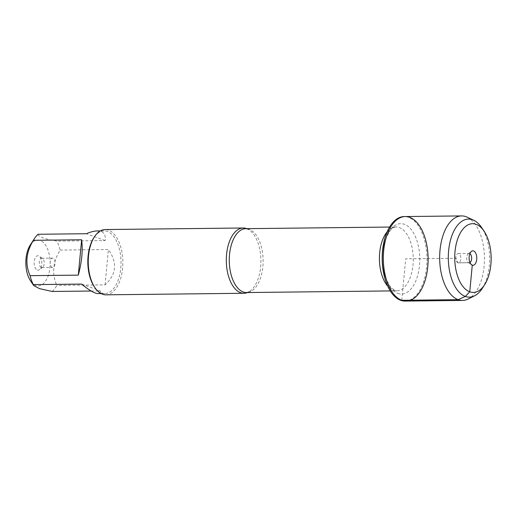 <?xml version="1.0" encoding="UTF-8"?>
<svg xmlns="http://www.w3.org/2000/svg" width="517" height="517" viewBox="0 0 517 517"><rect width="100%" height="100%" fill="white"/><g stroke="black" fill="none" stroke-linecap="round" stroke-linejoin="round"><path stroke-width="0.39" stroke-dasharray="2.58 1.94" d="M405.057 301.081A42.265 22.393 89.4 0 0 426.977 258.571A42.265 22.393 89.4 0 0 404.107 216.565M30.199 245.123A22.942 12.156 -90.6 0 1 40.126 240.424A22.942 12.156 -90.6 0 1 49.121 272.511A22.942 12.156 -90.6 0 1 30.6 280.944M38.096 234.266C38.129 236.618 44.391 238.899 56.889 241.109A31.337 16.602 -90.6 0 1 60.166 250.066C52.818 261.919 51.706 273.7 56.825 285.416A31.337 16.602 -90.6 0 1 52.127 291.465M94.327 286.78A31.337 16.602 89.4 0 0 101.513 292.958A31.337 16.602 89.4 0 0 104.777 293.533A31.337 16.602 89.4 0 0 120.984 265.098A31.337 16.602 89.4 0 0 107.329 231.435A31.337 16.602 89.4 0 0 104.072 230.866A31.337 16.602 89.4 0 0 93.771 237.852M97.306 230.944L101.086 231.506C104.466 232.812 105.817 235.836 105.125 240.567L56.889 241.109M91.179 291.026L100.369 290.922C100.382 292.68 99.6 293.578 98.017 293.611M60.166 250.066L108.408 249.524C117.592 262.662 116.474 274.449 105.067 284.873L56.825 285.416M246.809 228.656A32.642 17.294 -90.6 0 1 248.49 229.47A32.642 17.294 -90.6 0 1 260.904 260.439A32.642 17.294 -90.6 0 1 249.188 291.685A32.642 17.294 -90.6 0 1 247.527 292.532M105.901 294.826A32.642 17.294 89.4 0 0 122.826 261.99A32.642 17.294 89.4 0 0 105.164 229.548M37.327 270.042A7.225 3.832 89.4 0 0 39.454 269.674A7.225 3.832 89.4 0 0 41.825 262.901A7.225 3.832 89.4 0 0 39.305 256.193A7.225 3.832 89.4 0 0 34.296 260.969A7.225 3.832 89.4 0 0 37.327 270.042M105.067 284.873L108.408 249.524M81.576 284.079L100.369 290.922M105.125 240.567L86.339 233.723M41.328 267.483A4.666 2.469 -90.6 0 1 39.298 262.474A4.666 2.469 -90.6 0 1 41.709 258.242A4.666 2.469 -90.6 0 1 42.607 258.545A4.666 2.469 -90.6 0 1 44.236 262.875A4.666 2.469 -90.6 0 1 42.704 267.244A4.666 2.469 -90.6 0 1 41.812 267.567A4.666 2.469 -90.6 0 1 41.328 267.483M52.191 267.36A4.666 2.469 -90.6 0 1 50.162 262.352A4.666 2.469 -90.6 0 1 52.572 258.119A4.666 2.469 -90.6 0 1 53.057 258.203A4.666 2.469 -90.6 0 1 55.093 263.211A4.666 2.469 -90.6 0 1 52.676 267.444A4.666 2.469 -90.6 0 1 52.191 267.36M406.194 301.068A42.265 22.393 89.4 0 0 428.057 262.72A42.265 22.393 89.4 0 0 409.645 217.321A42.265 22.393 89.4 0 0 405.244 216.552M467.155 217.172A42.265 22.393 -90.6 0 1 484.461 257.925A42.265 22.393 -90.6 0 1 468.072 299.059M457.881 262.798A4.666 2.469 -90.6 0 1 455.845 257.789A4.666 2.469 -90.6 0 1 458.256 253.556A4.666 2.469 -90.6 0 1 460.783 258.19A4.666 2.469 -90.6 0 1 458.366 262.882A4.666 2.469 -90.6 0 1 457.881 262.798M469.972 262.533A4.666 2.469 -90.6 0 1 469.229 262.759A4.666 2.469 -90.6 0 1 468.738 262.675A4.666 2.469 -90.6 0 1 468.331 262.455A4.666 2.469 -90.6 0 1 466.702 258.125A4.666 2.469 -90.6 0 1 468.234 253.757A4.666 2.469 -90.6 0 1 469.119 253.433A4.666 2.469 -90.6 0 1 469.869 253.647M482.251 288.421A39.027 20.68 89.4 0 0 481.566 227.486M401.799 300.299L405.722 258.81L456.026 258.242L457.881 262.798L468.738 262.675L471.071 264.31M249.188 291.685L246.551 292.544A31.938 16.925 89.4 0 0 263.114 260.413A31.938 16.925 89.4 0 0 245.833 228.669L248.49 229.47M387.117 231.862A31.938 16.925 -90.6 0 1 395.97 226.976A31.938 16.925 -90.6 0 1 413.257 258.726A31.938 16.925 -90.6 0 1 396.688 290.851A31.938 16.925 -90.6 0 1 393.366 290.27A31.938 16.925 -90.6 0 1 387.724 286.172M397.857 293.423A35.201 18.657 89.4 0 0 418.667 247.378A35.201 18.657 89.4 0 0 386.852 235.784A35.201 18.657 89.4 0 0 397.857 293.423M104.072 230.866L100.337 230.912M104.777 293.533L101.041 293.572M390.277 290.929L396.688 290.851L394.994 290.548L390.652 287.174L386.27 279.581C383.898 273.667 382.632 266.888 382.477 259.243C382.418 251.443 383.536 244.509 385.831 238.434L390.064 230.737L392.035 228.701C392.972 227.745 394.284 227.17 395.97 226.976L389.559 227.047M42.607 258.545L39.305 256.193M42.704 267.244L39.454 269.674M41.812 267.567L52.676 267.444M41.709 258.242L52.572 258.119M458.366 262.882L469.229 262.759M458.256 253.556L469.119 253.433M468.331 262.455L471.633 264.807M468.234 253.757L471.485 251.327"/><path stroke-width="0.78" d="M400.656 300.312A42.265 22.393 89.4 0 0 405.057 301.081L406.194 301.068A42.265 22.393 -90.6 0 1 401.799 300.299A42.265 22.393 -90.6 0 1 383.388 254.9A42.265 22.393 -90.6 0 1 405.244 216.552A42.265 22.393 -90.6 0 1 428.115 258.558A42.265 22.393 -90.6 0 1 406.194 301.068A42.265 22.393 89.4 0 1 383.33 259.062A42.265 22.393 89.4 0 1 405.244 216.552L404.107 216.565A42.265 22.393 89.4 0 0 382.25 254.913A42.265 22.393 89.4 0 0 400.656 300.312M91.179 291.026L52.127 291.465L39.395 288.596L33.728 285.546L30.6 280.944A22.942 12.156 -90.6 0 1 29.379 278.876A22.942 12.156 -90.6 0 1 30.199 245.123L34.465 238.524A31.337 16.602 -90.6 0 1 38.096 234.266L86.339 233.723C90.585 231.92 94.243 230.989 97.306 230.944L100.337 230.912M33.728 285.546L33.34 284.621A31.337 16.602 -90.6 0 1 30.057 275.664C24.939 263.954 26.057 252.167 33.405 240.315A31.337 16.602 -90.6 0 1 34.465 238.524M243.242 227.997L105.164 229.548A32.642 17.294 89.4 0 0 94.437 236.825L93.771 237.852A31.337 16.602 89.4 0 0 94.327 286.78L95.012 287.788A32.642 17.294 89.4 0 0 102.502 294.231A32.642 17.294 89.4 0 0 105.901 294.826L243.972 293.275A32.642 17.294 -90.6 0 1 240.579 292.68A32.642 17.294 -90.6 0 1 226.356 257.615A32.642 17.294 -90.6 0 1 243.242 227.997A32.642 17.294 -90.6 0 1 246.635 228.592A32.642 17.294 -90.6 0 1 246.809 228.656M30.057 275.664L78.3 275.122C81.867 261.841 82.978 250.06 81.641 239.772L33.405 240.315M101.041 293.572L98.017 293.611C94.65 293.488 89.176 290.315 81.576 284.079L33.34 284.621M247.527 292.532A32.642 17.294 -90.6 0 1 243.972 293.275M94.437 236.825A32.642 17.294 89.4 0 0 95.012 287.788M81.641 239.772L78.3 275.122M474.535 295.853L468.072 299.059A42.265 22.393 -90.6 0 1 462.541 300.435A42.265 22.393 -90.6 0 1 439.67 258.429A42.265 22.393 -90.6 0 1 461.591 215.919A42.265 22.393 -90.6 0 1 465.991 216.688A42.265 22.393 -90.6 0 1 467.155 217.172L473.682 220.229A39.027 20.68 89.4 0 0 472.609 219.783A39.027 20.68 89.4 0 0 448.323 259.366A39.027 20.68 89.4 0 0 474.535 295.853A39.027 20.68 89.4 0 0 482.251 288.421L484.623 284.757A34.368 18.211 -90.6 0 1 455.341 266.384A34.368 18.211 -90.6 0 1 476.131 224.32A34.368 18.211 -90.6 0 1 484.015 231.099A34.368 18.211 -90.6 0 1 484.623 284.757M469.869 253.647A4.666 2.469 -90.6 0 1 471.646 258.067A4.666 2.469 -90.6 0 1 469.972 262.533M473.611 250.958A7.225 3.832 89.4 0 0 471.485 251.327A7.225 3.832 89.4 0 0 469.113 258.099A7.225 3.832 89.4 0 0 471.633 264.807A7.225 3.832 89.4 0 0 472.273 265.15A7.225 3.832 89.4 0 0 476.713 259.431A7.225 3.832 89.4 0 0 473.611 250.958M484.015 231.099L481.566 227.486A39.027 20.68 89.4 0 0 473.682 220.229M471.071 264.31L472.273 265.15L469.753 291.788L465.365 296.415L458.146 299.666L401.799 300.299M389.559 227.047L245.833 228.669A31.938 16.925 89.4 0 0 229.315 257.647A31.938 16.925 89.4 0 0 243.229 291.963A31.938 16.925 89.4 0 0 246.551 292.544L390.277 290.929M387.724 286.172A31.938 16.925 -90.6 0 1 387.117 231.862M461.591 215.919L405.244 216.552M462.541 300.435L406.194 301.068"/></g></svg>
